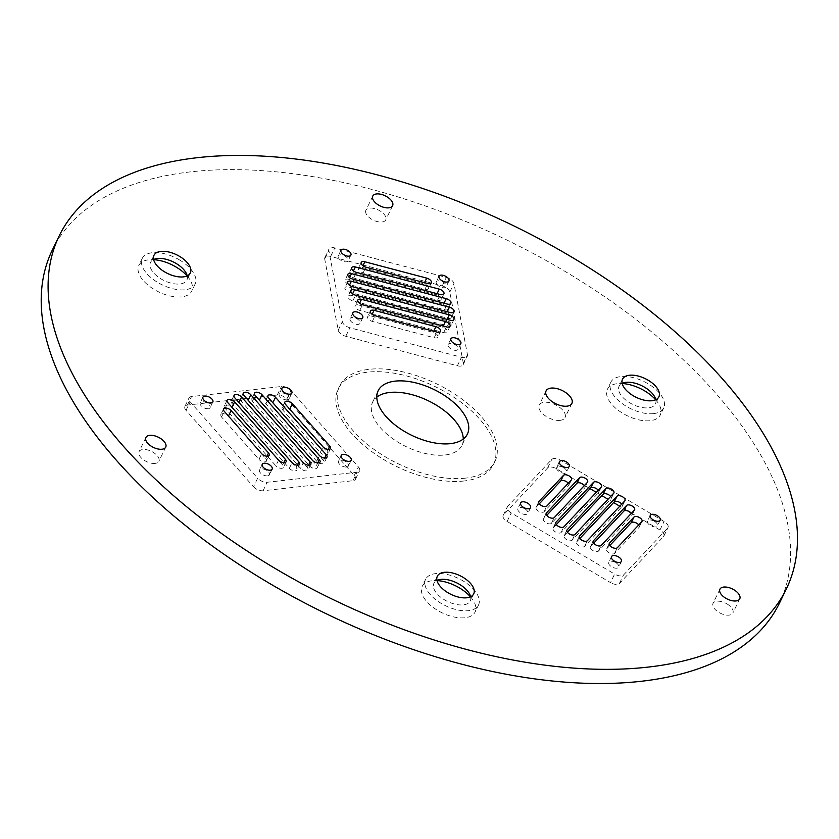 <?xml version="1.0" encoding="UTF-8"?>
<svg xmlns="http://www.w3.org/2000/svg" width="839" height="839" viewBox="0 0 839 839"><rect width="100%" height="100%" fill="white"/><g stroke="black" fill="none" stroke-linecap="round" stroke-linejoin="round"><path stroke-width="0.63" stroke-dasharray="4.2 3.15" d="M52.343 250.032A404.157 207.548 -154.1 0 1 506.557 239.87A404.157 207.548 -154.1 0 1 779.462 603.105M187.076 275.926A29.396 15.092 -154.1 0 1 191.691 291.164A29.396 15.092 -154.1 0 1 158.655 291.899A29.396 15.092 -154.1 0 1 138.813 265.481A29.396 15.092 -154.1 0 1 153.631 259.681M463.967 480.999A86.344 44.341 -154.1 0 1 371.656 451.539A86.344 44.341 -154.1 0 1 338.232 388.856A86.344 44.341 -154.1 0 1 435.273 386.685A86.344 44.341 -154.1 0 1 493.573 464.292A86.344 44.341 -154.1 0 1 463.967 480.999M560.085 420.349A14.326 7.362 -154.1 0 1 544.763 415.462A14.326 7.362 -154.1 0 1 539.215 405.059A14.326 7.362 -154.1 0 1 555.313 404.702A14.326 7.362 -154.1 0 1 564.993 417.581A14.326 7.362 -154.1 0 1 560.085 420.349M457.381 365.783A7.352 3.776 -154.1 0 0 463.17 364.682A7.352 3.776 -154.1 0 0 463.327 363.256L449.819 292.035A7.352 3.776 -154.1 0 0 442.247 285.931L330.65 256.44A7.352 3.776 25.9 0 0 324.861 257.542A7.352 3.776 25.9 0 0 324.703 258.968L338.201 330.188A7.352 3.776 -154.1 0 0 345.783 336.292L457.381 365.783L461.513 357.278L349.915 327.787A7.352 3.776 -154.1 0 1 342.333 321.683L328.836 250.462A7.352 3.776 25.9 0 1 328.982 249.036A7.352 3.776 25.9 0 1 334.782 247.935L446.369 277.426A7.352 3.776 -154.1 0 1 453.951 283.53L467.459 354.75A7.352 3.776 -154.1 0 1 467.302 356.166A7.352 3.776 -154.1 0 1 461.513 357.278M580.672 483.096L556.551 468.833A7.352 3.776 -154.1 0 0 547.615 467.963L503.505 514.894A7.352 3.776 -154.1 0 0 503.169 515.398A7.352 3.776 -154.1 0 0 507.102 521.449L610.498 582.602L614.63 574.096L511.234 512.944A7.352 3.776 -154.1 0 1 507.301 506.882A7.352 3.776 -154.1 0 1 507.637 506.389L551.747 459.457A7.352 3.776 -154.1 0 1 560.683 460.317L664.079 521.47A7.352 3.776 -154.1 0 1 668.022 527.532A7.352 3.776 -154.1 0 1 667.676 528.025L623.566 574.956A7.352 3.776 -154.1 0 1 614.63 574.096M630.865 512.786L659.947 529.986A7.352 3.776 -154.1 0 1 663.89 536.037A7.352 3.776 -154.1 0 1 663.544 536.53L619.434 583.462A7.352 3.776 -154.1 0 1 610.498 582.602M627.666 510.888L619.78 506.221M613.603 502.571L608.023 499.278M601.846 495.618L596.277 492.325M590.1 488.676L583.871 484.984M470.459 596.823A29.396 15.092 -154.1 0 1 475.073 612.061A29.396 15.092 -154.1 0 1 446.946 614.903A29.396 15.092 -154.1 0 1 421.577 592.072A29.396 15.092 -154.1 0 1 422.185 586.388A29.396 15.092 -154.1 0 1 437.014 580.588M253.514 486.746A7.352 3.776 -154.1 0 0 263.058 490.773L352.946 480.705A7.352 3.776 -154.1 0 0 355.463 479.279A7.352 3.776 -154.1 0 0 354.31 475.461L286.812 399.039A7.352 3.776 -154.1 0 0 277.279 395.012L187.38 405.08A7.352 3.776 -154.1 0 0 184.863 406.506A7.352 3.776 -154.1 0 0 186.027 410.323L253.514 486.746L257.646 478.24L190.159 401.818A7.352 3.776 -154.1 0 1 188.995 397.99A7.352 3.776 -154.1 0 1 191.512 396.574L281.411 386.506A7.352 3.776 -154.1 0 1 290.944 390.534L358.431 466.956A7.352 3.776 -154.1 0 1 359.595 470.773A7.352 3.776 -154.1 0 1 357.078 472.2L267.18 482.257A7.352 3.776 -154.1 0 1 257.646 478.24M155.079 463.411A11.022 5.663 -154.1 0 1 143.301 459.657A11.022 5.663 -154.1 0 1 139.033 451.655A11.022 5.663 -154.1 0 1 151.419 451.372A11.022 5.663 -154.1 0 1 158.865 461.282A11.022 5.663 -154.1 0 1 155.079 463.411M655.658 399.773A29.396 15.092 -154.1 0 1 660.262 415.011A29.396 15.092 -154.1 0 1 650.183 420.696A29.396 15.092 -154.1 0 1 618.763 410.67A29.396 15.092 -154.1 0 1 607.384 389.327A29.396 15.092 -154.1 0 1 622.213 383.528M726.962 603.912A11.022 5.663 -154.1 0 1 732.866 612.994A11.022 5.663 -154.1 0 1 720.481 613.267A11.022 5.663 -154.1 0 1 713.035 603.367A11.022 5.663 -154.1 0 1 726.962 603.912M365.668 212.393A11.022 5.663 -154.1 0 1 365.888 210.264A11.022 5.663 -154.1 0 1 378.284 209.981A11.022 5.663 -154.1 0 1 385.72 219.891A11.022 5.663 -154.1 0 1 375.18 220.951A11.022 5.663 -154.1 0 1 365.668 212.393M179.378 259.859A29.396 15.092 -154.1 0 1 195.13 284.075A29.396 15.092 -154.1 0 1 162.095 284.809A29.396 15.092 -154.1 0 1 142.252 258.391A29.396 15.092 -154.1 0 1 179.378 259.859M465.341 478.157A86.344 44.341 -154.1 0 1 373.04 448.708A86.344 44.341 -154.1 0 1 339.606 386.024A86.344 44.341 -154.1 0 1 436.647 383.853A86.344 44.341 -154.1 0 1 494.947 461.45A86.344 44.341 -154.1 0 1 465.341 478.157M425.016 584.982A29.396 15.092 -154.1 0 1 425.635 579.298A29.396 15.092 -154.1 0 1 458.671 578.553A29.396 15.092 -154.1 0 1 478.513 604.971A29.396 15.092 -154.1 0 1 450.386 607.814A29.396 15.092 -154.1 0 1 425.016 584.982M653.633 413.606A29.396 15.092 -154.1 0 1 622.202 403.58A29.396 15.092 -154.1 0 1 610.823 382.238A29.396 15.092 -154.1 0 1 643.859 381.504A29.396 15.092 -154.1 0 1 663.712 407.922A29.396 15.092 -154.1 0 1 653.633 413.606M187.233 275.853A20.209 10.383 -154.1 0 1 186.866 280.058A20.209 10.383 -154.1 0 1 164.161 280.572A20.209 10.383 -154.1 0 1 150.517 262.408A20.209 10.383 -154.1 0 1 153.6 259.524M463.264 439.059A49.606 25.474 -154.1 0 1 461.901 445.404A49.606 25.474 -154.1 0 1 444.89 455A49.606 25.474 -154.1 0 1 391.865 438.084A49.606 25.474 -154.1 0 1 372.663 402.07A49.606 25.474 -154.1 0 1 376.805 397.078M453.93 319.554L451.172 325.217A4.594 2.36 -154.1 0 0 446.537 320.519L351.803 295.475L352.632 293.776M451.172 325.217A4.594 2.36 -154.1 0 1 447.554 325.91L352.82 300.876A4.594 2.36 -154.1 0 1 348.185 296.167A4.594 2.36 -154.1 0 1 351.803 295.475M358.735 304.997L442.667 327.179A4.594 2.36 -154.1 0 1 447.313 331.887A4.594 2.36 -154.1 0 1 443.695 332.58L359.763 310.399A4.594 2.36 -154.1 0 1 355.117 305.69A4.594 2.36 -154.1 0 1 358.735 304.997L359.564 303.288M448.036 345.521A5.516 2.832 -154.1 0 1 448.152 344.451A5.516 2.832 -154.1 0 1 454.35 344.315A5.516 2.832 -154.1 0 1 458.073 349.265A5.516 2.832 -154.1 0 1 452.798 349.8A5.516 2.832 -154.1 0 1 448.036 345.521M440.569 331.395L437.811 337.068A4.594 2.36 -154.1 0 0 433.176 332.359L371.299 316.009L372.128 314.3M437.811 337.068A4.594 2.36 -154.1 0 1 434.193 337.76L372.327 321.4A4.594 2.36 -154.1 0 1 367.681 316.702A4.594 2.36 -154.1 0 1 371.299 316.009M349.968 319.596A5.516 2.832 -154.1 0 1 350.083 318.526A5.516 2.832 -154.1 0 1 356.281 318.39A5.516 2.832 -154.1 0 1 360.004 323.34A5.516 2.832 -154.1 0 1 354.729 323.875A5.516 2.832 -154.1 0 1 349.968 319.596M443.925 293.839L441.178 299.513A4.594 2.36 -154.1 0 0 436.532 294.814L352.6 272.633L353.429 270.924M441.178 299.513A4.594 2.36 -154.1 0 1 437.549 300.205L353.618 278.024A4.594 2.36 -154.1 0 1 348.982 273.315A4.594 2.36 -154.1 0 1 352.6 272.633M450.858 303.361L448.11 309.035A4.594 2.36 -154.1 0 0 443.464 304.337L348.73 279.293L349.559 277.583M448.11 309.035A4.594 2.36 -154.1 0 1 444.492 309.727L349.758 284.694A4.594 2.36 -154.1 0 1 345.112 279.985A4.594 2.36 -154.1 0 1 348.73 279.293M454.067 311.898L451.309 317.572A4.594 2.36 -154.1 0 0 446.663 312.863L348.604 286.948L349.433 285.239M451.309 317.572A4.594 2.36 -154.1 0 1 447.69 318.264L349.622 292.339A4.594 2.36 -154.1 0 1 344.976 287.641A4.594 2.36 -154.1 0 1 348.604 286.948M338.107 257.007A5.516 2.832 -154.1 0 1 338.222 255.947A5.516 2.832 -154.1 0 1 344.42 255.801A5.516 2.832 -154.1 0 1 348.133 260.761A5.516 2.832 -154.1 0 1 342.857 261.286A5.516 2.832 -154.1 0 1 338.107 257.007M436.175 282.932A5.516 2.832 -154.1 0 1 436.29 281.862A5.516 2.832 -154.1 0 1 442.478 281.726A5.516 2.832 -154.1 0 1 446.201 286.676A5.516 2.832 -154.1 0 1 440.926 287.211A5.516 2.832 -154.1 0 1 436.175 282.932M431.361 282.837L428.614 288.511A4.594 2.36 -154.1 0 0 423.968 283.802L362.091 267.452L362.92 265.743M428.614 288.511A4.594 2.36 -154.1 0 1 424.985 289.203L363.119 272.843A4.594 2.36 -154.1 0 1 358.473 268.144A4.594 2.36 -154.1 0 1 362.091 267.452M555.806 522.498L553.058 528.171A4.594 2.36 -154.1 0 0 555.838 532.136A4.594 2.36 -154.1 0 0 561.102 532.492L598.543 492.65L601.301 486.987M553.058 528.171A4.594 2.36 -154.1 0 1 553.268 527.857L556.32 524.616M598.249 490.228A4.594 2.36 -154.1 0 1 598.763 492.346A4.594 2.36 -154.1 0 1 598.543 492.65M584.374 485.55A4.594 2.36 -154.1 0 1 584.877 487.669A4.594 2.36 -154.1 0 1 584.657 487.973L551.485 523.274A4.594 2.36 -154.1 0 1 546.22 522.917A4.594 2.36 -154.1 0 1 543.441 518.953A4.594 2.36 -154.1 0 1 543.651 518.638L546.703 515.398M524.847 508.822A5.516 2.832 -154.1 0 1 527.804 513.363A5.516 2.832 -154.1 0 1 521.606 513.499A5.516 2.832 -154.1 0 1 517.894 508.549A5.516 2.832 -154.1 0 1 524.847 508.822M538.806 501.691L536.048 507.364A4.594 2.36 -154.1 0 0 538.827 511.329A4.594 2.36 -154.1 0 0 544.102 511.685L568.548 485.666L571.307 479.992M536.048 507.364A4.594 2.36 -154.1 0 1 536.268 507.05L539.309 503.809M568.265 483.233A4.594 2.36 -154.1 0 1 568.769 485.351A4.594 2.36 -154.1 0 1 568.548 485.666M563.609 467.585A5.516 2.832 -154.1 0 1 566.566 472.126A5.516 2.832 -154.1 0 1 560.368 472.263A5.516 2.832 -154.1 0 1 556.645 467.313A5.516 2.832 -154.1 0 1 563.609 467.585M593.194 541.071L590.436 546.745A4.594 2.36 -154.1 0 0 593.215 550.709A4.594 2.36 -154.1 0 0 598.49 551.066L631.662 515.775L634.41 510.102M590.436 546.745A4.594 2.36 -154.1 0 1 590.656 546.441L593.697 543.2M631.368 513.342A4.594 2.36 -154.1 0 1 631.872 515.461A4.594 2.36 -154.1 0 1 631.662 515.775M579.309 536.394L576.55 542.067A4.594 2.36 -154.1 0 0 579.33 546.032A4.594 2.36 -154.1 0 0 584.605 546.388L622.045 506.557L624.793 500.883M576.55 542.067A4.594 2.36 -154.1 0 1 576.771 541.763L579.812 538.523M621.751 504.124A4.594 2.36 -154.1 0 1 622.255 506.242A4.594 2.36 -154.1 0 1 622.045 506.557M566.902 530.154L564.144 535.817A4.594 2.36 -154.1 0 0 566.923 539.781A4.594 2.36 -154.1 0 0 572.198 540.148L610.949 498.901L613.708 493.227M564.144 535.817A4.594 2.36 -154.1 0 1 564.364 535.513L567.405 532.272M610.666 496.468A4.594 2.36 -154.1 0 1 611.17 498.597A4.594 2.36 -154.1 0 1 610.949 498.901M654.472 521.323A5.516 2.832 -154.1 0 1 657.43 525.864A5.516 2.832 -154.1 0 1 651.232 526.001A5.516 2.832 -154.1 0 1 647.509 521.05A5.516 2.832 -154.1 0 1 654.472 521.323M615.711 562.56A5.516 2.832 -154.1 0 1 618.668 567.101A5.516 2.832 -154.1 0 1 612.47 567.248A5.516 2.832 -154.1 0 1 608.747 562.287A5.516 2.832 -154.1 0 1 615.711 562.56M609.303 543.389L606.545 549.063A4.594 2.36 -154.1 0 0 609.324 553.016A4.594 2.36 -154.1 0 0 614.599 553.383L639.045 527.364L641.804 521.69M606.545 549.063A4.594 2.36 -154.1 0 1 606.765 548.748L609.806 545.507M638.752 524.931A4.594 2.36 -154.1 0 1 639.266 527.049A4.594 2.36 -154.1 0 1 639.045 527.364M470.616 596.76A20.209 10.383 -154.1 0 1 470.249 600.965A20.209 10.383 -154.1 0 1 450.91 602.916A20.209 10.383 -154.1 0 1 433.469 587.216A20.209 10.383 -154.1 0 1 433.899 583.304A20.209 10.383 -154.1 0 1 436.983 580.42M254.49 393.124L251.731 398.798A4.594 2.36 -154.1 0 0 252.466 401.178L309.748 466.065L312.507 460.391M251.731 398.798A4.594 2.36 -154.1 0 1 255.025 398.022A4.594 2.36 -154.1 0 1 259.272 400.423L316.565 465.299A4.594 2.36 -154.1 0 1 317.289 467.68A4.594 2.36 -154.1 0 1 314.006 468.456A4.594 2.36 -154.1 0 1 309.748 466.065M316.702 461.219L265.942 403.737A4.594 2.36 -154.1 0 1 265.218 401.346A4.594 2.36 -154.1 0 1 268.501 400.581A4.594 2.36 -154.1 0 1 272.748 402.972L323.508 460.454A4.594 2.36 -154.1 0 1 324.242 462.845A4.594 2.36 -154.1 0 1 320.949 463.61A4.594 2.36 -154.1 0 1 316.702 461.219L319.46 455.546M287.211 399.857A5.516 2.832 -154.1 0 1 281.317 397.969A5.516 2.832 -154.1 0 1 279.188 393.973A5.516 2.832 -154.1 0 1 285.375 393.837A5.516 2.832 -154.1 0 1 289.098 398.787A5.516 2.832 -154.1 0 1 287.211 399.857M284.851 402.091L282.103 407.764A4.594 2.36 -154.1 0 0 282.827 410.145L320.246 452.525L323.005 446.851M282.103 407.764A4.594 2.36 -154.1 0 1 285.386 406.988A4.594 2.36 -154.1 0 1 289.633 409.39L327.053 451.76A4.594 2.36 -154.1 0 1 327.787 454.14A4.594 2.36 -154.1 0 1 324.494 454.916A4.594 2.36 -154.1 0 1 320.246 452.525M346.517 467.019A5.516 2.832 -154.1 0 1 340.624 465.131A5.516 2.832 -154.1 0 1 338.495 461.135A5.516 2.832 -154.1 0 1 344.682 460.999A5.516 2.832 -154.1 0 1 348.405 465.949A5.516 2.832 -154.1 0 1 346.517 467.019M227.107 400.255L224.359 405.929A4.594 2.36 -154.1 0 0 225.083 408.31L275.842 465.792L278.59 460.118M224.359 405.929A4.594 2.36 -154.1 0 1 227.642 405.153A4.594 2.36 -154.1 0 1 231.889 407.555L282.649 465.026A4.594 2.36 -154.1 0 1 283.372 467.417A4.594 2.36 -154.1 0 1 280.09 468.193A4.594 2.36 -154.1 0 1 275.842 465.792M234.06 395.41L231.302 401.084A4.594 2.36 -154.1 0 0 232.025 403.475L289.319 468.351L292.077 462.677M231.302 401.084A4.594 2.36 -154.1 0 1 234.595 400.308A4.594 2.36 -154.1 0 1 238.842 402.71L296.136 467.585A4.594 2.36 -154.1 0 1 296.859 469.976A4.594 2.36 -154.1 0 1 293.577 470.742A4.594 2.36 -154.1 0 1 289.319 468.351M243.268 393.124L240.51 398.798A4.594 2.36 -154.1 0 0 241.233 401.189L300.551 468.351L303.298 462.677M240.51 398.798A4.594 2.36 -154.1 0 1 243.792 398.022A4.594 2.36 -154.1 0 1 248.05 400.423L307.357 467.585A4.594 2.36 -154.1 0 1 308.081 469.976A4.594 2.36 -154.1 0 1 304.798 470.742A4.594 2.36 -154.1 0 1 300.551 468.351M267.515 475.86A5.516 2.832 -154.1 0 1 261.632 473.983A5.516 2.832 -154.1 0 1 259.492 469.976A5.516 2.832 -154.1 0 1 265.69 469.84A5.516 2.832 -154.1 0 1 269.413 474.801A5.516 2.832 -154.1 0 1 267.515 475.86M208.208 408.698A5.516 2.832 -154.1 0 1 202.314 406.821A5.516 2.832 -154.1 0 1 200.185 402.814A5.516 2.832 -154.1 0 1 206.384 402.678A5.516 2.832 -154.1 0 1 210.096 407.639A5.516 2.832 -154.1 0 1 208.208 408.698M223.562 408.95L220.814 414.623A4.594 2.36 -154.1 0 0 221.538 417.014L258.957 459.384L261.705 453.71M220.814 414.623A4.594 2.36 -154.1 0 1 224.097 413.847A4.594 2.36 -154.1 0 1 228.344 416.249L265.764 458.618A4.594 2.36 -154.1 0 1 266.487 461.01A4.594 2.36 -154.1 0 1 263.205 461.775A4.594 2.36 -154.1 0 1 258.957 459.384M655.804 399.7A20.209 10.383 -154.1 0 1 655.448 403.905A20.209 10.383 -154.1 0 1 648.516 407.817A20.209 10.383 -154.1 0 1 626.911 400.927A20.209 10.383 -154.1 0 1 619.088 386.255A20.209 10.383 -154.1 0 1 622.171 383.371M345.783 336.292L349.915 327.787M338.201 330.188L342.333 321.683M463.327 363.256L467.459 354.75M324.703 258.968L328.836 250.462M449.819 292.035L453.951 283.53M330.65 256.44L334.782 247.935M442.247 285.931L446.369 277.426M507.102 521.449L511.234 512.944M503.505 514.894L507.637 506.389M619.434 583.462L623.566 574.956M547.615 467.963L551.747 459.457M663.544 536.53L667.676 528.025M556.551 468.833L560.683 460.317M659.947 529.986L664.079 521.47M186.027 410.323L190.159 401.818M187.38 405.08L191.512 396.574M263.058 490.773L267.18 482.257M277.279 395.012L281.411 386.506M352.946 480.705L357.078 472.2M286.812 399.039L290.944 390.534M354.31 475.461L358.431 466.956M225.083 408.31L227.83 402.647M282.649 465.026L283.802 462.656M232.025 403.475L234.784 397.801M296.136 467.585L297.289 465.205M252.466 401.178L255.213 395.515M316.565 465.299L317.719 462.918M241.233 401.189L243.992 395.515M307.357 467.585L308.511 465.205M282.827 410.145L285.585 404.471M327.053 451.76L328.206 449.379M323.508 460.454L324.662 458.073M265.942 403.737L268.7 398.064M598.49 551.066L601.238 545.402M590.656 546.441L593.079 541.438M584.605 546.388L587.352 540.715M576.771 541.763L579.193 536.761M614.599 553.383L617.347 547.71M606.765 548.748L609.187 543.745M544.102 511.685L546.85 506.011M536.268 507.05L538.69 502.047M584.657 487.973L587.415 482.31M543.651 518.638L546.084 513.636M551.485 523.274L554.243 517.6M561.102 532.492L563.86 526.819M553.268 527.857L555.701 522.865M572.198 540.148L574.946 534.474M564.364 535.513L566.786 530.51M423.968 283.802L424.513 282.67M424.985 289.203L427.743 283.53M363.119 272.843L365.877 267.169M436.532 294.814L437.077 293.681M437.549 300.205L440.307 294.531M353.618 278.024L356.376 272.35M443.464 304.337L444.009 303.204M444.492 309.727L447.239 304.054M349.758 284.694L352.506 279.02M359.763 310.399L362.511 304.725M443.695 332.58L446.442 326.906M442.667 327.179L443.212 326.056M433.176 332.359L433.721 331.227M434.193 337.76L436.951 332.087M372.327 321.4L375.075 315.737M446.537 320.519L447.082 319.386M447.554 325.91L450.312 320.246M352.82 300.876L355.579 295.202M446.663 312.863L447.218 311.741M447.69 318.264L450.449 312.59M349.622 292.339L352.38 286.665M221.538 417.014L224.286 411.341M265.764 458.618L266.917 456.238M142.252 258.391L138.813 265.481M195.13 284.075L191.691 291.164M339.606 386.024L338.232 388.856M494.947 461.45L493.573 464.292M546.095 390.88L539.215 405.059M571.883 403.402L564.993 417.581M463.17 364.682L467.302 356.166M324.861 257.542L328.982 249.036M503.169 515.398L507.301 506.882M663.89 536.037L668.022 527.532M425.635 579.298L422.185 586.388M478.513 604.971L475.073 612.061M184.863 406.506L188.995 397.99M355.463 479.279L359.595 470.773M145.913 437.476L139.033 451.655M165.744 447.103L158.865 461.282M610.823 382.238L607.384 389.327M663.712 407.922L660.262 415.011M719.925 589.188L713.035 603.367M739.757 598.815L732.866 612.994M372.778 196.074L365.888 210.264M392.61 205.712L385.72 219.891M286.13 461.744L283.372 467.417M299.607 464.303L296.859 469.976M320.047 462.016L317.289 467.68M310.839 464.303L308.081 469.976M281.935 388.3L279.188 393.973M291.857 393.113L289.098 398.787M341.242 455.462L338.495 461.135M351.163 460.275L348.405 465.949M330.535 448.477L327.787 454.14M326.99 457.171L324.242 462.845M267.966 395.683L265.218 401.346M650.267 515.377L647.509 521.05M660.178 520.19L657.43 525.864M634.63 509.787L631.872 515.461M625.013 500.568L622.255 506.242M642.013 521.376L639.266 527.049M571.516 479.688L568.769 485.351M587.625 481.995L584.877 487.669M546.199 513.279L543.441 518.953M601.511 486.672L598.763 492.346M613.917 492.923L611.17 498.597M559.403 461.639L556.645 467.313M569.314 466.453L566.566 472.126M520.641 502.876L517.894 508.549M530.563 507.689L527.804 513.363M378.169 390.722L372.663 402.07M467.407 434.057L461.901 445.404M361.231 262.471L358.473 268.144M351.73 267.651L348.982 273.315M347.87 274.311L345.112 279.985M357.875 300.016L355.117 305.69M450.061 326.214L447.313 331.887M370.439 311.028L367.681 316.702M350.933 290.504L348.185 296.167M347.734 281.967L344.976 287.641M439.049 276.188L436.29 281.862M448.959 281.002L446.201 286.676M352.841 312.853L350.083 318.526M362.752 317.677L360.004 323.34M450.91 338.778L448.152 344.451M460.821 343.591L458.073 349.265M437.339 576.215L433.899 583.304M473.699 593.876L470.249 600.965M611.505 556.614L608.747 562.287M621.416 561.438L618.668 567.101M269.246 455.336L266.487 461.01M340.98 250.274L338.222 255.947M350.891 255.087L348.133 260.761M153.957 255.318L150.517 262.408M190.317 272.969L186.866 280.058M202.944 397.151L200.185 402.814M212.854 401.965L210.096 407.639M262.25 464.313L259.492 469.976M272.161 469.127L269.413 474.801M622.528 379.165L619.088 386.255M658.888 396.816L655.448 403.905"/><path stroke-width="1.26" d="M786.353 588.926L779.462 603.105A404.157 207.548 -154.1 0 1 640.87 681.32A404.157 207.548 -154.1 0 1 208.806 543.441A404.157 207.548 -154.1 0 1 52.343 250.032L59.223 235.853A404.157 207.548 -154.1 0 1 513.447 225.691A404.157 207.548 -154.1 0 1 786.353 588.926A404.157 207.548 -154.1 0 1 647.75 667.141A404.157 207.548 -154.1 0 1 215.696 529.262A404.157 207.548 -154.1 0 1 59.223 235.853M153.631 259.681A29.396 15.092 -154.1 0 1 175.938 266.949A29.396 15.092 -154.1 0 1 187.076 275.926M630.865 512.786L627.666 510.888M619.78 506.221L613.603 502.571M608.023 499.278L601.846 495.618M596.277 492.325L590.1 488.676M583.871 484.984L580.672 483.096M437.014 580.588A29.396 15.092 -154.1 0 1 470.459 596.823M622.213 383.528A29.396 15.092 -154.1 0 1 655.658 399.773M566.965 406.17A14.326 7.362 -154.1 0 1 551.643 401.283A14.326 7.362 -154.1 0 1 546.095 390.88A14.326 7.362 -154.1 0 1 562.203 390.523A14.326 7.362 -154.1 0 1 571.883 403.402A14.326 7.362 -154.1 0 1 566.965 406.17M161.969 449.232A11.022 5.663 -154.1 0 1 150.181 445.478A11.022 5.663 -154.1 0 1 145.913 437.476A11.022 5.663 -154.1 0 1 158.298 437.192A11.022 5.663 -154.1 0 1 165.744 447.103A11.022 5.663 -154.1 0 1 161.969 449.232M733.842 589.733A11.022 5.663 -154.1 0 1 739.757 598.815A11.022 5.663 -154.1 0 1 727.361 599.088A11.022 5.663 -154.1 0 1 719.925 589.188A11.022 5.663 -154.1 0 1 733.842 589.733M372.547 198.214A11.022 5.663 -154.1 0 1 372.778 196.074A11.022 5.663 -154.1 0 1 385.164 195.802A11.022 5.663 -154.1 0 1 392.61 205.712A11.022 5.663 -154.1 0 1 382.06 206.772A11.022 5.663 -154.1 0 1 372.547 198.214M227.83 402.647A4.594 2.36 -154.1 0 1 227.107 400.255A4.594 2.36 -154.1 0 1 230.4 399.479A4.594 2.36 -154.1 0 1 234.647 401.881L285.407 459.363A4.594 2.36 -154.1 0 1 286.13 461.744A4.594 2.36 -154.1 0 1 282.848 462.52A4.594 2.36 -154.1 0 1 278.59 460.118L227.83 402.647M234.784 397.801A4.594 2.36 -154.1 0 1 234.06 395.41A4.594 2.36 -154.1 0 1 237.343 394.645A4.594 2.36 -154.1 0 1 241.59 397.036L298.883 461.911A4.594 2.36 -154.1 0 1 299.607 464.303A4.594 2.36 -154.1 0 1 296.324 465.068A4.594 2.36 -154.1 0 1 292.077 462.677L234.784 397.801M255.213 395.515A4.594 2.36 -154.1 0 1 254.49 393.124A4.594 2.36 -154.1 0 1 257.772 392.348A4.594 2.36 -154.1 0 1 262.03 394.75L319.313 459.625A4.594 2.36 -154.1 0 1 320.047 462.016A4.594 2.36 -154.1 0 1 316.754 462.782A4.594 2.36 -154.1 0 1 312.507 460.391L255.213 395.515M243.992 395.515A4.594 2.36 -154.1 0 1 243.268 393.124A4.594 2.36 -154.1 0 1 246.551 392.358A4.594 2.36 -154.1 0 1 250.798 394.75L310.105 461.911A4.594 2.36 -154.1 0 1 310.839 464.303A4.594 2.36 -154.1 0 1 307.546 465.068A4.594 2.36 -154.1 0 1 303.298 462.677L243.992 395.515M289.958 394.183A5.516 2.832 -154.1 0 1 284.075 392.306A5.516 2.832 -154.1 0 1 281.935 388.3A5.516 2.832 -154.1 0 1 288.134 388.163A5.516 2.832 -154.1 0 1 291.857 393.113A5.516 2.832 -154.1 0 1 289.958 394.183M349.276 461.345A5.516 2.832 -154.1 0 1 343.382 459.468A5.516 2.832 -154.1 0 1 341.242 455.462A5.516 2.832 -154.1 0 1 347.44 455.325A5.516 2.832 -154.1 0 1 351.163 460.275A5.516 2.832 -154.1 0 1 349.276 461.345M285.585 404.471A4.594 2.36 -154.1 0 1 284.851 402.091A4.594 2.36 -154.1 0 1 288.144 401.315A4.594 2.36 -154.1 0 1 292.392 403.716L329.811 446.086A4.594 2.36 -154.1 0 1 330.535 448.477A4.594 2.36 -154.1 0 1 327.252 449.243A4.594 2.36 -154.1 0 1 323.005 446.851L285.585 404.471M326.266 454.78A4.594 2.36 -154.1 0 1 326.99 457.171A4.594 2.36 -154.1 0 1 323.707 457.947A4.594 2.36 -154.1 0 1 319.46 455.546L268.7 398.064A4.594 2.36 -154.1 0 1 267.966 395.683A4.594 2.36 -154.1 0 1 271.259 394.907A4.594 2.36 -154.1 0 1 275.507 397.308L326.266 454.78L324.662 458.073M657.231 515.649A5.516 2.832 -154.1 0 1 660.178 520.19A5.516 2.832 -154.1 0 1 653.99 520.327A5.516 2.832 -154.1 0 1 650.267 515.377A5.516 2.832 -154.1 0 1 657.231 515.649M601.238 545.402A4.594 2.36 -154.1 0 1 595.973 545.035A4.594 2.36 -154.1 0 1 593.194 541.071A4.594 2.36 -154.1 0 1 593.404 540.767L626.576 505.466A4.594 2.36 -154.1 0 1 631.851 505.833A4.594 2.36 -154.1 0 1 634.63 509.787A4.594 2.36 -154.1 0 1 634.41 510.102L601.238 545.402M587.352 540.715A4.594 2.36 -154.1 0 1 582.088 540.358A4.594 2.36 -154.1 0 1 579.309 536.394A4.594 2.36 -154.1 0 1 579.529 536.09L616.969 496.248A4.594 2.36 -154.1 0 1 622.234 496.604A4.594 2.36 -154.1 0 1 625.013 500.568A4.594 2.36 -154.1 0 1 624.793 500.883L587.352 540.715M617.347 547.71A4.594 2.36 -154.1 0 1 612.082 547.353A4.594 2.36 -154.1 0 1 609.303 543.389A4.594 2.36 -154.1 0 1 609.513 543.074L633.969 517.055A4.594 2.36 -154.1 0 1 639.245 517.422A4.594 2.36 -154.1 0 1 642.013 521.376A4.594 2.36 -154.1 0 1 641.804 521.69L617.347 547.71M546.85 506.011A4.594 2.36 -154.1 0 1 541.585 505.655A4.594 2.36 -154.1 0 1 538.806 501.691A4.594 2.36 -154.1 0 1 539.016 501.376L563.472 475.356A4.594 2.36 -154.1 0 1 568.748 475.723A4.594 2.36 -154.1 0 1 571.516 479.688A4.594 2.36 -154.1 0 1 571.307 479.992L546.85 506.011M579.581 477.674A4.594 2.36 -154.1 0 1 584.856 478.031A4.594 2.36 -154.1 0 1 587.625 481.995A4.594 2.36 -154.1 0 1 587.415 482.31L554.243 517.6A4.594 2.36 -154.1 0 1 548.968 517.244A4.594 2.36 -154.1 0 1 546.199 513.279A4.594 2.36 -154.1 0 1 546.409 512.965L579.581 477.674L576.823 483.348A4.594 2.36 -154.1 0 1 580.431 483.012A4.594 2.36 -154.1 0 1 584.374 485.55M563.86 526.819A4.594 2.36 -154.1 0 1 558.585 526.462A4.594 2.36 -154.1 0 1 555.806 522.498A4.594 2.36 -154.1 0 1 556.026 522.194L593.467 482.352A4.594 2.36 -154.1 0 1 598.742 482.708A4.594 2.36 -154.1 0 1 601.511 486.672A4.594 2.36 -154.1 0 1 601.301 486.987L563.86 526.819M574.946 534.474A4.594 2.36 -154.1 0 1 569.681 534.107A4.594 2.36 -154.1 0 1 566.902 530.154A4.594 2.36 -154.1 0 1 567.112 529.839L605.873 488.602A4.594 2.36 -154.1 0 1 611.149 488.959A4.594 2.36 -154.1 0 1 613.917 492.923A4.594 2.36 -154.1 0 1 613.708 493.227L574.946 534.474M566.367 461.911A5.516 2.832 -154.1 0 1 569.314 466.453A5.516 2.832 -154.1 0 1 563.126 466.589A5.516 2.832 -154.1 0 1 559.403 461.639A5.516 2.832 -154.1 0 1 566.367 461.911M527.605 503.148A5.516 2.832 -154.1 0 1 530.563 507.689A5.516 2.832 -154.1 0 1 524.365 507.836A5.516 2.832 -154.1 0 1 520.641 502.876A5.516 2.832 -154.1 0 1 527.605 503.148M450.396 443.653A49.606 25.474 -154.1 0 1 397.371 426.736A49.606 25.474 -154.1 0 1 378.169 390.722A49.606 25.474 -154.1 0 1 433.91 389.474A49.606 25.474 -154.1 0 1 467.407 434.057A49.606 25.474 -154.1 0 1 450.396 443.653M426.726 278.129A4.594 2.36 -154.1 0 1 431.361 282.837A4.594 2.36 -154.1 0 1 427.743 283.53L365.877 267.169A4.594 2.36 -154.1 0 1 361.231 262.471A4.594 2.36 -154.1 0 1 364.85 261.778L426.726 278.129L424.513 282.67M439.29 289.14A4.594 2.36 -154.1 0 1 443.925 293.839A4.594 2.36 -154.1 0 1 440.307 294.531L356.376 272.35A4.594 2.36 -154.1 0 1 351.73 267.651A4.594 2.36 -154.1 0 1 355.358 266.959L439.29 289.14L437.077 293.681M446.222 298.663A4.594 2.36 -154.1 0 1 450.858 303.361A4.594 2.36 -154.1 0 1 447.239 304.054L352.506 279.02A4.594 2.36 -154.1 0 1 347.87 274.311A4.594 2.36 -154.1 0 1 351.489 273.619L446.222 298.663L444.009 303.204M362.511 304.725A4.594 2.36 -154.1 0 1 357.875 300.016A4.594 2.36 -154.1 0 1 361.494 299.324L445.425 321.515A4.594 2.36 -154.1 0 1 450.061 326.214A4.594 2.36 -154.1 0 1 446.442 326.906L362.511 304.725M435.923 326.686A4.594 2.36 -154.1 0 1 440.569 331.395A4.594 2.36 -154.1 0 1 436.951 332.087L375.075 315.737A4.594 2.36 -154.1 0 1 370.439 311.028A4.594 2.36 -154.1 0 1 374.058 310.336L435.923 326.686L433.721 331.227M449.284 314.845A4.594 2.36 -154.1 0 1 453.93 319.554A4.594 2.36 -154.1 0 1 450.312 320.246L355.579 295.202A4.594 2.36 -154.1 0 1 350.933 290.504A4.594 2.36 -154.1 0 1 354.551 289.812L449.284 314.845L447.082 319.386M449.421 307.189A4.594 2.36 -154.1 0 1 454.067 311.898A4.594 2.36 -154.1 0 1 450.449 312.59L352.38 286.665A4.594 2.36 -154.1 0 1 347.734 281.967A4.594 2.36 -154.1 0 1 351.352 281.275L449.421 307.189L447.218 311.741M438.933 277.258A5.516 2.832 -154.1 0 1 439.049 276.188A5.516 2.832 -154.1 0 1 445.236 276.052A5.516 2.832 -154.1 0 1 448.959 281.002A5.516 2.832 -154.1 0 1 443.684 281.537A5.516 2.832 -154.1 0 1 438.933 277.258M352.726 313.922A5.516 2.832 -154.1 0 1 352.841 312.853A5.516 2.832 -154.1 0 1 359.029 312.716A5.516 2.832 -154.1 0 1 362.752 317.677A5.516 2.832 -154.1 0 1 357.477 318.201A5.516 2.832 -154.1 0 1 352.726 313.922M450.795 339.847A5.516 2.832 -154.1 0 1 450.91 338.778A5.516 2.832 -154.1 0 1 457.098 338.641A5.516 2.832 -154.1 0 1 460.821 343.591A5.516 2.832 -154.1 0 1 455.546 344.126A5.516 2.832 -154.1 0 1 450.795 339.847M436.92 580.127A20.209 10.383 -154.1 0 1 437.339 576.215A20.209 10.383 -154.1 0 1 460.045 575.711A20.209 10.383 -154.1 0 1 473.699 593.876A20.209 10.383 -154.1 0 1 454.36 595.826A20.209 10.383 -154.1 0 1 436.92 580.127M618.469 556.897A5.516 2.832 -154.1 0 1 621.416 561.438A5.516 2.832 -154.1 0 1 615.228 561.574A5.516 2.832 -154.1 0 1 611.505 556.614A5.516 2.832 -154.1 0 1 618.469 556.897M224.286 411.341A4.594 2.36 -154.1 0 1 223.562 408.95A4.594 2.36 -154.1 0 1 226.855 408.184A4.594 2.36 -154.1 0 1 231.103 410.575L268.522 452.945A4.594 2.36 -154.1 0 1 269.246 455.336A4.594 2.36 -154.1 0 1 265.963 456.112A4.594 2.36 -154.1 0 1 261.705 453.71L224.286 411.341M340.865 251.333A5.516 2.832 -154.1 0 1 340.98 250.274A5.516 2.832 -154.1 0 1 347.168 250.137A5.516 2.832 -154.1 0 1 350.891 255.087A5.516 2.832 -154.1 0 1 345.616 255.622A5.516 2.832 -154.1 0 1 340.865 251.333M179.483 256.325A20.209 10.383 -154.1 0 1 190.317 272.969A20.209 10.383 -154.1 0 1 167.601 273.483A20.209 10.383 -154.1 0 1 153.957 255.318A20.209 10.383 -154.1 0 1 179.483 256.325M210.967 403.024A5.516 2.832 -154.1 0 1 205.073 401.147A5.516 2.832 -154.1 0 1 202.944 397.151A5.516 2.832 -154.1 0 1 209.131 397.004A5.516 2.832 -154.1 0 1 212.854 401.965A5.516 2.832 -154.1 0 1 210.967 403.024M270.273 470.186A5.516 2.832 -154.1 0 1 264.379 468.309A5.516 2.832 -154.1 0 1 262.25 464.313A5.516 2.832 -154.1 0 1 268.438 464.166A5.516 2.832 -154.1 0 1 272.161 469.127A5.516 2.832 -154.1 0 1 270.273 470.186M651.955 400.727A20.209 10.383 -154.1 0 1 630.351 393.837A20.209 10.383 -154.1 0 1 622.528 379.165A20.209 10.383 -154.1 0 1 645.243 378.651A20.209 10.383 -154.1 0 1 658.888 396.816A20.209 10.383 -154.1 0 1 651.955 400.727M153.6 259.524A20.209 10.383 -154.1 0 1 176.043 263.415A20.209 10.383 -154.1 0 1 187.233 275.853M376.805 397.078A49.606 25.474 -154.1 0 1 428.404 400.822A49.606 25.474 -154.1 0 1 463.264 439.059M556.32 524.616L590.708 488.025A4.594 2.36 -154.1 0 1 594.306 487.69A4.594 2.36 -154.1 0 1 598.249 490.228M546.703 515.398L576.823 483.348M539.309 503.809L560.714 481.03A4.594 2.36 -154.1 0 1 564.322 480.705A4.594 2.36 -154.1 0 1 568.265 483.233M593.697 543.2L623.828 511.14A4.594 2.36 -154.1 0 1 627.425 510.815A4.594 2.36 -154.1 0 1 631.368 513.342M579.812 538.523L614.211 501.921A4.594 2.36 -154.1 0 1 617.808 501.596A4.594 2.36 -154.1 0 1 621.751 504.124M567.405 532.272L603.115 494.265A4.594 2.36 -154.1 0 1 606.723 493.94A4.594 2.36 -154.1 0 1 610.666 496.468M609.806 545.507L631.211 522.728A4.594 2.36 -154.1 0 1 634.819 522.403A4.594 2.36 -154.1 0 1 638.752 524.931M436.983 580.42A20.209 10.383 -154.1 0 1 456.605 582.801A20.209 10.383 -154.1 0 1 470.616 596.76M622.171 383.371A20.209 10.383 -154.1 0 1 641.804 385.741A20.209 10.383 -154.1 0 1 655.804 399.7M231.994 407.345L234.647 401.881M283.802 462.656L285.407 459.363M238.937 402.5L241.59 397.036M297.289 465.205L298.883 461.911M259.366 400.213L262.03 394.75M317.719 462.918L319.313 459.625M248.145 400.213L250.798 394.75M308.511 465.205L310.105 461.911M289.738 409.18L292.392 403.716M328.206 449.379L329.811 446.086M272.853 402.772L275.507 397.308M593.079 541.438L593.404 540.767M623.828 511.14L626.576 505.466M579.193 536.761L579.529 536.09M614.211 501.921L616.969 496.248M609.187 543.745L609.513 543.074M631.211 522.728L633.969 517.055M538.69 502.047L539.016 501.376M560.714 481.03L563.472 475.356M546.084 513.636L546.409 512.965M555.701 522.865L556.026 522.194M590.708 488.025L593.467 482.352M566.786 530.51L567.112 529.839M603.115 494.265L605.873 488.602M362.92 265.743L364.85 261.778M353.429 270.924L355.358 266.959M349.559 277.583L351.489 273.619M359.564 303.288L361.494 299.324M443.212 326.056L445.425 321.515M372.128 314.3L374.058 310.336M352.632 293.776L354.551 289.812M349.433 285.239L351.352 281.275M228.449 416.039L231.103 410.575M266.917 456.238L268.522 452.945"/></g></svg>
